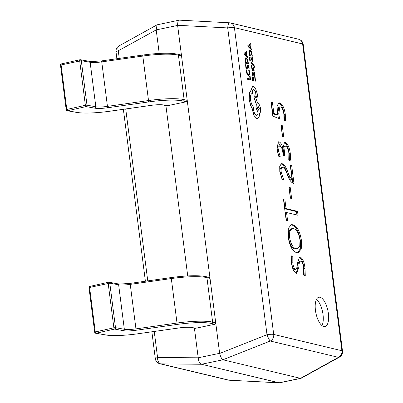 <?xml version="1.0" encoding="UTF-8"?>
<svg xmlns="http://www.w3.org/2000/svg" width="403" height="403" viewBox="0 0 403 403"><rect width="100%" height="100%" fill="white"/><g stroke="black" fill="none" stroke-linecap="round" stroke-linejoin="round"><path stroke-width="0.6" d="M328.374 313.453A14.982 6.116 78.2 0 0 318.854 297.243A14.982 6.116 78.2 0 0 315.453 310.365A14.982 6.116 78.2 0 0 324.979 326.576A14.982 6.116 78.2 0 0 328.374 313.453M321.977 325.584A14.982 6.116 78.2 0 0 323.02 314.572A14.982 6.116 78.2 0 0 316.496 299.348M300.809 260.917C299.545 261.587 298.915 263.622 298.915 267.023L296.799 273.32L296.17 273.305C293.651 271.682 292.054 267.955 291.374 262.121L290.906 255.779L292.8 256.232L292.835 262.771C293.177 266.121 294.064 268.307 295.495 269.335C296.704 268.806 297.308 266.942 297.318 263.743L299.58 256.938L300.159 256.953C302.749 258.484 304.361 262.257 304.99 268.272L305.267 275.481L303.378 275.027L303.519 267.496C303.197 264.015 302.295 261.824 300.809 260.917L299.414 261.124M295.495 269.335L294.422 269.562L295.495 269.335M292.855 224.753C297.026 225.932 299.882 231.161 301.424 240.43L301.263 248.953L298.291 252.731L296.729 252.671C292.523 251.442 289.656 246.142 288.13 236.788L288.321 228.405L291.268 224.703L292.855 224.753L291.782 224.975C295.953 226.159 298.809 231.382 300.356 240.651L301.424 240.43M286.18 220.386L283.531 199.681L284.946 200.019L286.044 208.588L297.545 211.338L298.049 215.267L286.548 212.517L287.601 220.728L286.18 220.386M290.367 198.2L288.946 187.133L290.205 187.435L291.626 198.503L290.367 198.2M282.705 167.295C281.299 167.3 280.82 169.003 281.259 172.413L283.752 180.005L282.176 179.627L279.793 171.718L279.722 166.348L281.365 163.673L282.12 163.699C284.18 164.444 285.994 166.993 287.561 171.34C288.815 175.315 290.321 177.97 292.069 179.315L290.231 164.943L291.646 165.285L293.978 183.491L293.339 183.34C290.966 182.373 288.906 179.315 287.158 174.151C285.893 170.474 284.412 168.192 282.705 167.295L281.148 167.507M290.301 153.608L290.492 160.162L288.76 159.749L288.886 153.266C288.427 149.463 287.369 147.11 285.712 146.213L285.198 146.193L284.342 153.568L284.654 155.996L283.233 155.659L282.941 153.352C282.574 149.372 281.536 146.873 279.833 145.846L279.314 145.826L278.473 150.687L280.196 156.661L278.775 156.324L276.932 149.377L278.337 141.801L278.931 141.821C280.664 142.4 281.994 144.647 282.911 148.571L284.513 142.239L285.107 142.264C287.792 143.685 289.525 147.468 290.301 153.608L289.233 153.83L289.425 160.384M282.453 136.436L281.037 125.368L282.296 125.671L283.712 136.738L282.453 136.436M277.596 114.855L277.052 105.979L278.886 102.881L279.758 102.916C282.584 104.226 284.432 108.085 285.294 114.497L285.581 120.573L283.999 120.195L283.893 114.311C283.344 110.215 282.171 107.732 280.367 106.866L279.838 106.845L278.785 113.767L279.531 118.779L272.826 116.114L271.043 102.216L272.463 102.553L273.844 113.359L277.596 114.855L276.529 115.082L272.776 113.581L273.844 113.359M194.407 328.123L198.211 357.793L219.63 353.32L177.627 25.429L156.208 29.903L159.22 53.433M165.895 105.526L187.722 275.929M201.545 364.267L279.062 382.805L300.482 378.331L222.965 359.793L201.545 364.267L160.827 363.879L229.03 380.19A5.995 1.416 93 0 0 229.146 380.215L279.279 382.85L301.046 378.326L339.467 357.108A5.995 5.995 0 0 0 342.505 351.104A5.995 1.033 172.7 0 0 341.915 350.746L302.618 43.962L234.415 27.651L273.713 334.435L341.915 350.746A5.995 5.37 -76.5 0 1 338.455 357.34A5.995 3.254 61 0 0 339.467 357.108M156.208 29.903L118.275 50.773L119.253 58.395M154.233 331.473L157.573 357.557L198.211 357.793M159.865 363.748A5.995 5.37 -76.5 0 0 160.827 363.879A5.995 3.692 90.5 0 1 157.573 357.557A5.995 1.033 172.7 0 0 155.316 358.68A5.995 5.995 0 0 0 159.865 363.748L228.068 380.059A5.995 5.37 103.5 0 0 229.03 380.19L279.062 382.805M300.482 378.331L301.046 378.326M219.63 353.32L219.655 353.456C220.567 356.836 221.655 358.942 222.909 359.773L222.965 359.793M179.406 20.18C178.257 20.17 177.658 21.873 177.617 25.293L177.627 25.429M119.056 45.892L119.056 45.892A5.995 3.254 61 0 0 118.275 50.773A5.995 1.033 172.7 0 0 116.014 51.896A5.995 5.995 0 0 1 119.056 45.892L157.084 24.82L156.183 29.767M229.488 22.81A5.995 1.416 93 0 0 229.372 22.785L179.244 20.15L157.084 24.82M198.221 357.929C198.543 361.436 199.626 363.541 201.475 364.252M219.655 353.456L266.998 334.707L227.7 27.923A5.995 1.033 172.7 0 1 234.415 27.651A5.995 5.37 -76.5 0 0 230.456 22.941A5.995 5.995 0 0 0 229.372 22.785L229.372 22.785A5.995 1.416 93 0 0 227.7 27.923L177.617 25.293M300.547 378.346L338.455 357.34L270.252 341.024A5.995 5.37 103.5 0 0 273.713 334.435A5.995 1.033 172.7 0 0 266.998 334.707A5.995 0.977 68.4 0 0 270.252 341.024L222.909 359.773M299.736 261.139C298.472 261.809 297.842 263.844 297.847 267.249L296.21 273.315M290.895 256.258L292.8 256.232M291.727 256.454L291.762 262.998L292.835 262.771M291.762 262.998C292.11 266.343 292.996 268.529 294.422 269.562M299.081 257.179L300.159 256.953M299.091 257.179C301.681 258.711 303.288 262.484 303.922 268.494L304.99 268.272M303.922 268.494L304.194 275.702M300.356 240.651L300.3 248.706L297.736 252.792M290.759 224.854L291.782 224.975M291.963 228.667L290.89 228.889L288.664 231.438L288.508 237.569C289.752 244.364 291.923 248.152 295.011 248.938L297.495 248.762L299.761 246.193L300.008 240.077C298.814 233.191 296.663 229.403 293.545 228.723L291.963 228.667L289.732 231.216L289.576 237.347C290.825 244.142 292.996 247.931 296.084 248.711L297.495 248.762M288.508 237.569L289.576 237.347M295.011 248.938L296.084 248.711M283.591 200.175L284.946 200.019M283.878 200.246L284.976 208.809L286.044 208.588M284.976 208.809L296.477 211.565L297.545 211.338M296.477 211.565L296.915 214.995M286.468 220.456L285.475 212.739L286.548 212.517M289.011 187.627L290.205 187.435M289.137 187.657L290.492 198.231M281.637 167.522C280.231 167.522 279.747 169.23 280.186 172.635L281.259 172.413M280.186 172.635L282.402 179.683M280.871 163.89L282.12 163.699M281.052 163.92C283.113 164.671 284.921 167.215 286.488 171.567C287.747 175.537 289.248 178.197 290.996 179.536L292.069 179.315M290.291 165.442L291.646 165.285M290.573 165.507L292.84 183.184M285.198 146.193L284.125 146.42L283.274 153.795L284.342 153.568M283.274 153.795L283.521 155.724M279.314 145.826L278.246 146.047L277.405 150.908L278.473 150.687M277.405 150.908L278.891 156.349M277.838 142.042L278.931 141.821M277.858 142.047L281.506 147.513M281.999 148.762L282.911 148.571M282.004 148.778L282.946 148.581M284.004 142.481L285.107 142.264M284.034 142.486C286.724 143.911 288.457 147.689 289.233 153.83M281.098 125.862L282.296 125.671M281.223 125.892L282.579 136.466M278.377 103.087L279.758 102.916M278.685 103.138C281.516 104.448 283.359 108.306 284.221 114.719L285.294 114.497M284.221 114.719L284.513 120.794M279.838 106.845L278.77 107.072L277.712 113.989L278.785 113.767M277.712 113.989L278.342 118.306M271.108 102.71L272.463 102.553M271.39 102.775L272.776 113.581M163.93 105.057A1.199 1.073 -76.5 0 1 163.502 105.052C163.346 104.694 156.001 104.518 150.853 105.415L109.792 111.238C97.692 112.89 87.678 113.424 79.754 112.84L67.165 110.754A1.199 1.038 -79.7 0 0 67.533 110.744A1.199 0.564 -102.7 0 1 66.792 109.465L85.446 105.279L86.998 105.168L95.838 106.785L90.136 62.284L81.295 60.672L86.998 105.168A1.199 1.038 -79.7 0 1 86.116 106.573L67.533 110.744L76.374 112.356A34.759 6 172.7 0 0 109.772 111.223L150.838 105.395A13.183 2.277 -7.3 0 1 163.93 105.057L167.028 105.798L186.307 101.773L183.209 101.027A34.759 6 172.7 0 0 148.692 101.929L107.626 107.757A13.183 2.277 -7.3 0 1 94.957 108.185L86.116 106.573A1.199 0.564 -102.7 0 1 85.376 105.294L79.673 60.793A1.199 0.564 -102.7 0 1 80.001 59.735A1.199 0.564 -102.7 0 1 80.116 59.73A1.199 1.038 -79.7 0 1 80.479 59.725A1.199 1.199 0 0 0 80.001 59.735L61.417 63.906A1.199 0.564 -102.7 0 1 61.533 63.901M94.957 108.185A1.199 1.038 -79.7 0 0 95.838 106.785A11.984 2.07 172.7 0 0 107.354 106.392L148.42 100.564A35.958 6.206 -7.3 0 1 184.131 99.637L187.229 100.377L181.526 55.876L178.428 55.135A35.958 6.206 172.7 0 0 142.717 56.067L101.657 61.896A11.984 2.07 -7.3 0 1 90.136 62.284A1.199 1.038 -79.7 0 0 89.32 61.337L80.479 59.725A1.199 1.038 -79.7 0 1 81.295 60.672L61.09 64.969A1.199 0.564 -102.7 0 1 61.417 63.906A1.199 1.199 0 0 0 60.495 65.226L61.09 64.969L66.792 109.465L66.193 109.727A1.199 1.199 0 0 0 67.165 110.754M183.209 101.027A1.199 1.073 -76.5 0 0 184.131 99.637L178.428 55.135A1.199 1.073 -76.5 0 0 177.637 54.193L180.735 54.934A1.199 1.073 103.5 0 1 181.526 55.876M187.229 100.377A1.199 1.073 103.5 0 1 186.307 101.773M167.028 105.798A1.199 1.073 103.5 0 1 166.6 105.793L163.502 105.052M138.305 333.714L138.294 333.734C126.194 335.387 116.18 335.916 108.256 335.336L95.667 333.246A1.199 1.038 -79.7 0 0 96.035 333.241A1.199 0.564 -102.7 0 1 95.294 331.961L113.948 327.775L115.5 327.664L124.341 329.276L118.638 284.78L109.797 283.168L115.5 327.664A1.199 1.038 -79.7 0 1 114.618 329.07L96.035 333.241L104.876 334.853A34.759 6 172.7 0 0 138.274 333.719L179.34 327.891A13.183 2.277 -7.3 0 1 192.433 327.548L195.531 328.294L214.809 324.264L211.711 323.523A34.759 6 172.7 0 0 177.194 324.425L136.128 330.253A13.183 2.277 -7.3 0 1 123.459 330.682L114.618 329.07A1.199 0.564 -102.7 0 1 113.878 327.79L108.175 283.289A1.199 0.564 -102.7 0 1 108.503 282.226A1.199 0.564 -102.7 0 1 108.619 282.226A1.199 1.038 -79.7 0 1 108.981 282.221A1.199 1.199 0 0 0 108.503 282.226L89.919 286.402A1.199 0.564 -102.7 0 1 90.035 286.397M123.459 330.682A1.199 1.038 -79.7 0 0 124.341 329.276A11.984 2.07 172.7 0 0 135.856 328.888L176.922 323.06A35.958 6.206 -7.3 0 1 212.633 322.128L215.731 322.874L210.028 278.372L206.93 277.632A35.958 6.206 172.7 0 0 171.22 278.564L130.159 284.387A11.984 2.07 -7.3 0 1 118.638 284.78A1.199 1.038 -79.7 0 0 117.822 283.833L108.981 282.221A1.199 1.038 -79.7 0 1 109.797 283.168L89.592 287.46A1.199 0.564 -102.7 0 1 89.919 286.402A1.199 1.199 0 0 0 88.998 287.722L89.592 287.46L95.294 331.961L94.695 332.223A1.199 1.199 0 0 0 95.667 333.246M211.711 323.523A1.199 1.073 -76.5 0 0 212.633 322.128L206.93 277.632A1.199 1.073 -76.5 0 0 206.14 276.69L209.238 277.43A1.199 1.073 103.5 0 1 210.028 278.372M215.731 322.874A1.199 1.073 103.5 0 1 214.809 324.264M195.531 328.294A1.199 1.073 103.5 0 1 195.102 328.289L192.004 327.543A1.199 1.073 -76.5 0 0 192.433 327.548M249.744 76.117L250.112 78.963L247.316 78.293L247.432 79.215L250.585 79.97L250.107 76.202L249.638 76.137L249.996 78.933M247.316 78.293L247.326 79.24L250.585 79.97M248.863 70.434L249.311 72.328L249.21 74.087L248.404 74.575L247.356 73.593L246.732 69.926L246.304 69.825L247.195 74.223L248.55 75.547L249.573 74.903L249.689 72.55L249.25 70.53L248.752 70.46L249.2 72.354L249.104 74.107L248.293 74.595M248.722 74.585L248.404 74.575M246.304 69.825L246.283 71.507L247.084 74.243L248.444 75.568L248.883 75.568M248.444 75.568L248.832 75.583M248.349 65.2L248.722 68.122L247.659 67.87L247.331 65.311L246.974 65.226L247.301 67.78L246.288 67.538L245.936 64.782L245.573 64.697L246.047 68.374L249.2 69.13L248.706 65.286L248.349 65.2L248.606 68.092M246.974 65.226L247.185 67.754M245.573 64.697L245.941 68.399L249.2 69.13M246.173 57.735L245.19 58.546L245.382 63.185L248.535 63.936L247.482 59.09L245.79 57.735M247.941 62.903L247.215 59.709L246.309 58.707L245.518 59.276L245.623 62.349L248.057 62.928L247.321 59.689L246.006 58.697M246.067 57.755L245.084 58.566L245.276 63.206L248.535 63.936M246.913 51.297L244.107 53.261L244.238 54.249L247.739 57.725L247.608 56.707L246.656 55.81L246.273 52.838L247.044 52.314L246.913 51.297L244.001 53.287L244.127 54.269L247.739 57.725M246.263 55.433L245.956 53.035L244.576 53.861L246.263 55.433M246.137 55.317L245.855 53.1M254.736 77.235L255.109 80.157L254.051 79.905L253.724 77.351L253.361 77.26L253.689 79.819L252.681 79.577L252.328 76.817L251.966 76.731L252.434 80.414L255.588 81.164L255.099 77.326L254.736 77.235L254.998 80.132M253.361 77.26L253.578 79.789M251.966 76.731L252.328 80.434L255.588 81.164M253.013 72.021L252.394 73.658L252.827 75.467L253.215 75.557L252.726 73.82L253.144 72.918L253.432 74.454L254.384 76.323L254.807 76.001L254.832 74.862L254.228 73.18L254.575 73.26L254.464 72.369L252.706 72.021M252.963 72.913L254.278 76.343L254.807 76.001M253.92 75.099L254.464 75.21L254.479 74.55L254.172 73.537L253.447 72.993L253.92 75.099M254.238 75.406L254.066 73.558L253.457 73.039M252.908 72.041L252.288 73.684L252.721 75.487L253.215 75.557M254.253 73.23L254.575 73.26M252.777 68.858L252.691 69.679L252.253 69.497L252.077 67.518L251.694 67.427L252.107 70.067L252.661 70.757L252.983 70.585L253.406 68.49L253.85 69.618L253.714 71.059L254.228 71.135L253.814 68.253L253.25 67.563L252.399 69.845M253.225 68.666L253.744 69.638L253.714 71.059M253.819 71.039L254.228 71.135M253.25 67.563L252.812 67.795L252.666 68.878M253.144 67.583L252.812 67.795L253.144 67.583M251.694 67.427L252.001 70.087L252.555 70.777L252.983 70.585M250.928 61.805L250.938 62.757L253.013 64.732L251.316 65.724L251.447 66.727L253.542 65.241L254.439 66.722L254.353 67.241L254.812 67.301L253.814 64.742L250.928 61.805L250.938 62.757M251.044 62.732L252.812 64.556M253.119 64.707L252.842 64.797M252.948 64.772L251.316 65.724M251.427 65.704L251.553 66.702M253.467 65.296L254.353 67.241M254.459 67.22L254.812 67.301M252.202 57.448L252.575 60.369L251.517 60.118L251.19 57.564L250.827 57.473L251.155 60.032L250.147 59.79L249.795 57.03L249.432 56.944L249.9 60.626L253.054 61.377L252.56 57.538L252.202 57.448L252.464 60.344M250.827 57.473L251.044 60.002M249.432 56.944L249.795 60.646L253.054 61.377M250.026 49.982L249.049 50.793L249.235 55.433L252.389 56.188L251.341 51.342L249.643 49.987M251.799 55.151L251.069 51.962L250.162 50.954L249.376 51.529L249.482 54.596L251.91 55.176L251.18 51.937L249.86 50.944M249.92 50.007L248.938 50.813L249.13 55.453L252.389 56.188M250.772 43.544L247.966 45.514L248.092 46.496L251.593 49.972L251.462 48.954L250.515 48.063L250.132 45.086L250.903 44.562L250.772 43.544L247.86 45.534L247.986 46.521L251.593 49.972M250.117 47.685L249.81 45.287L248.434 46.133L250.117 47.685M249.991 47.564L249.709 45.353M253.26 89.431L253.532 89.446C254.56 89.864 255.301 91.224 255.749 93.521L256.056 96.105L256.953 97.848L257.567 96.519L257.185 93.521L255.583 88.66L253.21 86.267L252.706 86.267L250.918 90.594L249.497 92.917L249.22 99.546L250.873 105.848L252.147 108.321L254.076 115.58L256.938 118.578L257.603 118.593L259.109 117.026L259.663 113.223C260.514 112.628 260.817 111.142 260.57 108.76C260.041 105.636 259.079 103.767 257.678 103.143L254.882 95.582L253.895 96.871L256.338 104.055L256.061 107.682L258.152 112.81C257.991 114.618 257.431 115.47 256.484 115.364C255.079 114.744 254.117 112.87 253.588 109.752L253.583 107.138C252.087 105.667 251.079 103.223 250.555 99.818C250.192 95.854 250.827 93.708 252.449 93.375L252.394 92.967C252.187 90.579 252.6 89.395 253.638 89.426C254.671 89.844 255.406 91.204 255.855 93.501L256.162 96.085L257.129 97.833M256.892 115.374L256.484 115.364M259.23 108.488L258.101 106.301L257.482 108.069L258.771 110.266L259.23 108.488L257.89 106.311M252.651 86.277L250.812 90.62L249.392 92.937L249.109 99.566L250.767 105.873L252.041 108.342L253.971 115.601L256.832 118.598L257.547 118.603M254.882 95.582L253.789 96.896L256.232 104.075L255.955 107.707L258.046 112.835C257.885 114.643 257.326 115.495 256.373 115.389M258.716 110.271L259.124 108.513M125.731 108.976L147.755 280.891M298.658 39.252A5.995 5.37 103.5 0 1 302.618 43.962A5.995 1.033 172.7 0 1 303.207 44.32A5.995 5.995 0 0 0 298.658 39.252L230.456 22.941M297.847 267.249L298.915 267.023M286.488 171.567L287.561 171.34M107.626 107.757L101.621 60.913M148.692 101.929L142.687 55.09M76.011 112.366A1.199 1.038 -79.7 0 0 76.374 112.356M136.128 330.253L130.124 283.41M177.194 324.425L171.189 277.581M192.004 327.543C191.848 327.191 184.503 327.014 179.36 327.906L138.274 333.719M104.513 334.863A1.199 1.038 -79.7 0 0 104.876 334.853M155.316 358.68L151.871 331.81M145.392 281.223L123.368 109.314M116.89 58.732L116.014 51.896M228.068 380.059A5.995 5.995 0 0 0 229.146 380.215M342.505 351.104L303.207 44.32M177.637 54.193L173.577 53.554C165.663 52.843 155.362 53.352 142.672 55.07L101.606 60.898L91.567 61.553L89.32 61.337M60.495 65.226L66.193 109.727M206.14 276.69L202.079 276.05C194.165 275.34 183.864 275.848 171.174 277.566L130.109 283.395L120.069 284.05L117.822 283.833M88.998 287.722L94.695 332.223"/></g></svg>
